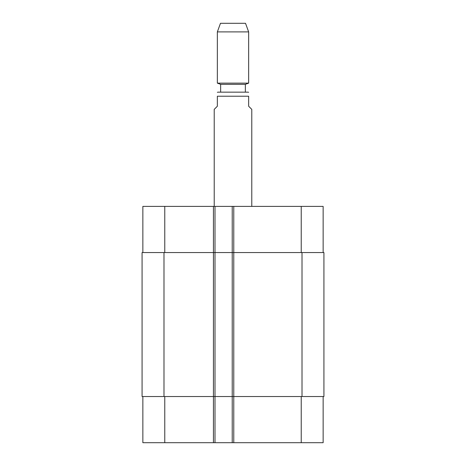 <?xml version="1.0" encoding="UTF-8"?>
<svg xmlns="http://www.w3.org/2000/svg" width="466" height="466" viewBox="0 0 466 466"><rect width="100%" height="100%" fill="white"/><g stroke="black" fill="none" stroke-linecap="round" stroke-linejoin="round"><path stroke-width="0.7" d="M251.78 206.397L251.78 109.37L248.652 106.242L248.652 96.223C248.652 90.404 248.652 90.404 248.652 96.223L217.348 96.223L217.348 106.242L214.22 109.37L214.22 206.397M217.348 96.223C217.348 90.404 217.348 90.404 217.348 96.223M245.361 92.157L218.292 92.157L247.708 92.157L245.361 92.157L245.361 84.334L248.652 83.134L248.652 31.898L217.348 31.898L217.348 83.134L248.652 83.134M220.639 92.157L220.639 84.334L245.361 84.334M217.348 31.898L220.482 23.3L245.518 23.3L248.652 31.898M142.858 442.7L142.858 396.537L142.858 442.7L142.858 396.537L142.858 442.7L323.142 442.7L323.142 396.537M142.858 206.397L142.858 252.56L142.858 206.397L142.858 252.56L142.858 206.397L323.142 206.397L323.142 252.56M215.001 442.7L215.001 252.56L142.078 252.56L142.078 396.537L323.922 396.537L323.922 252.56L215.001 252.56L215.001 206.397M232.219 442.7L232.219 206.397M164.772 252.56L164.772 206.397M213.44 442.7L213.44 206.397M233.781 442.7L233.781 206.397M301.228 252.56L301.228 206.397M164.772 396.537L164.772 442.7M301.228 396.537L301.228 442.7M302.015 252.56L302.015 396.537M163.985 252.56L163.985 396.537M248.652 92.268L247.708 92.157M217.348 92.268L218.292 92.157M220.639 84.334L217.348 83.134"/></g></svg>
